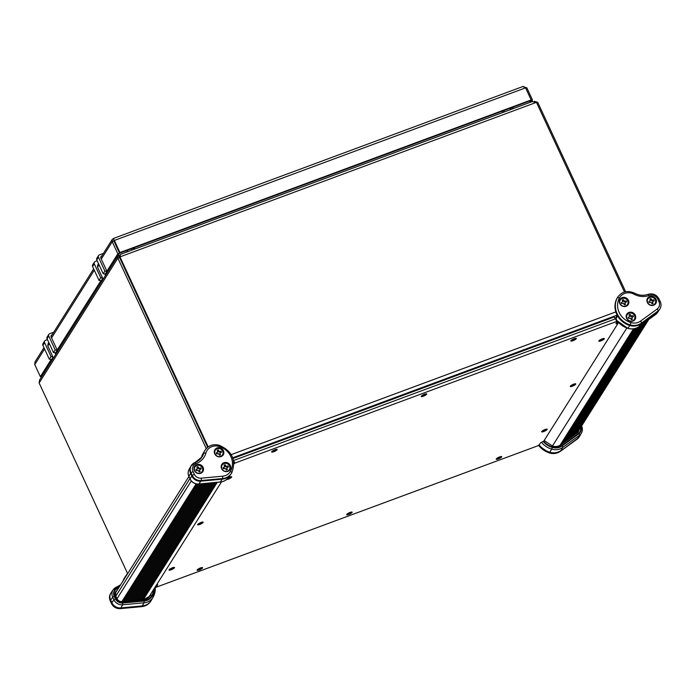 <?xml version="1.0" encoding="UTF-8"?>
<svg xmlns="http://www.w3.org/2000/svg" width="695" height="695" viewBox="0 0 695 695"><rect width="100%" height="100%" fill="white"/><g stroke="black" fill="none" stroke-linecap="round" stroke-linejoin="round"><path stroke-width="1.04" d="M233.546 460.559L234.927 463.105L616.752 321.42L617.247 321.42L615.987 323.436M234.927 463.105L233.928 463.886M156.427 585.06L157.704 584.712L156.132 587.249L155.671 586.259M616.873 322.028L618.011 323.41L543.759 441.143L540.823 442.611L538.46 445.565L156.132 587.249M617.507 323.401L616.196 323.887M276.384 449.986A2.25 0.513 -24.9 0 1 274.264 451.342A2.25 0.513 -24.9 0 1 272.353 451.672A2.25 0.513 -24.9 0 1 274.178 450.264A2.25 0.513 -24.9 0 1 276.428 449.778A2.25 0.513 -24.9 0 1 276.384 449.986M201.819 568.215A2.25 0.513 -24.9 0 1 199.7 569.57A2.25 0.513 -24.9 0 1 197.788 569.9A2.25 0.513 -24.9 0 1 199.613 568.493A2.25 0.513 -24.9 0 1 201.863 568.006A2.25 0.513 -24.9 0 1 201.819 568.215M173.785 568.058A2.25 0.513 -24.9 0 1 171.656 569.405A2.25 0.513 -24.9 0 1 169.754 569.744A2.25 0.513 -24.9 0 1 171.578 568.336A2.25 0.513 -24.9 0 1 173.828 567.85A2.25 0.513 -24.9 0 1 173.785 568.058M546.426 429.779A2.25 0.513 -24.9 0 1 544.298 431.135A2.25 0.513 -24.9 0 1 542.387 431.465A2.25 0.513 -24.9 0 1 544.211 430.057A2.25 0.513 -24.9 0 1 546.47 429.571A2.25 0.513 -24.9 0 1 546.426 429.779M351.401 512.71A2.25 0.513 -24.9 0 1 349.281 514.065A2.25 0.513 -24.9 0 1 347.37 514.396A2.25 0.513 -24.9 0 1 349.194 512.988A2.25 0.513 -24.9 0 1 351.444 512.502A2.25 0.513 -24.9 0 1 351.401 512.71M575.008 384.457A2.25 0.513 -24.9 0 1 572.88 385.812A2.25 0.513 -24.9 0 1 570.969 386.142A2.25 0.513 -24.9 0 1 572.793 384.735A2.25 0.513 -24.9 0 1 575.052 384.248A2.25 0.513 -24.9 0 1 575.008 384.457M202.367 522.736A2.25 0.513 -24.9 0 1 200.238 524.082A2.25 0.513 -24.9 0 1 198.336 524.421A2.25 0.513 -24.9 0 1 200.16 523.014A2.25 0.513 -24.9 0 1 202.41 522.527A2.25 0.513 -24.9 0 1 202.367 522.736M425.966 394.482A2.25 0.513 -24.9 0 1 423.846 395.837A2.25 0.513 -24.9 0 1 421.935 396.167A2.25 0.513 -24.9 0 1 423.759 394.76A2.25 0.513 -24.9 0 1 426.009 394.274A2.25 0.513 -24.9 0 1 425.966 394.482M575.547 338.978A2.25 0.513 -24.9 0 1 573.427 340.324A2.25 0.513 -24.9 0 1 571.516 340.663A2.25 0.513 -24.9 0 1 573.34 339.256A2.25 0.513 -24.9 0 1 575.59 338.769A2.25 0.513 -24.9 0 1 575.547 338.978M500.982 457.206A2.25 0.513 -24.9 0 1 498.862 458.561A2.25 0.513 -24.9 0 1 496.951 458.891A2.25 0.513 -24.9 0 1 498.775 457.484A2.25 0.513 -24.9 0 1 501.026 456.997A2.25 0.513 -24.9 0 1 500.982 457.206M228.16 477.978A2.25 0.513 -24.9 0 1 230.992 477.204A2.25 0.513 -24.9 0 1 230.948 477.413A2.25 0.513 -24.9 0 1 229.029 478.681A2.25 0.513 -24.9 0 1 226.996 479.168M603.59 339.134A2.25 0.513 -24.9 0 1 601.462 340.489A2.25 0.513 -24.9 0 1 599.559 340.819A2.25 0.513 -24.9 0 1 601.384 339.412A2.25 0.513 -24.9 0 1 603.634 338.925A2.25 0.513 -24.9 0 1 603.59 339.134M233.711 460.49L615.535 318.805L616.752 321.42M617.203 321.325L616.048 318.744L615.535 318.805M174.48 567.798A3.032 0.686 155.1 0 0 174.532 567.52A3.032 0.686 155.1 0 0 171.5 568.171A3.032 0.686 155.1 0 0 169.041 570.065A3.032 0.686 155.1 0 0 171.613 569.622A3.032 0.686 155.1 0 0 174.48 567.798M277.079 449.726A3.032 0.686 155.1 0 0 277.14 449.448A3.032 0.686 155.1 0 0 274.108 450.099A3.032 0.686 155.1 0 0 271.649 452.002A3.032 0.686 155.1 0 0 274.221 451.55A3.032 0.686 155.1 0 0 277.079 449.726M202.514 567.954A3.032 0.686 155.1 0 0 202.575 567.676A3.032 0.686 155.1 0 0 199.543 568.336A3.032 0.686 155.1 0 0 197.085 570.23A3.032 0.686 155.1 0 0 199.656 569.778A3.032 0.686 155.1 0 0 202.514 567.954M547.113 429.519A3.032 0.686 155.1 0 0 547.173 429.241A3.032 0.686 155.1 0 0 544.142 429.892A3.032 0.686 155.1 0 0 541.683 431.795A3.032 0.686 155.1 0 0 544.255 431.343A3.032 0.686 155.1 0 0 547.113 429.519M352.096 512.45A3.032 0.686 155.1 0 0 352.156 512.172A3.032 0.686 155.1 0 0 349.125 512.832A3.032 0.686 155.1 0 0 346.666 514.726A3.032 0.686 155.1 0 0 349.229 514.274A3.032 0.686 155.1 0 0 352.096 512.45M575.695 384.196A3.032 0.686 155.1 0 0 575.755 383.918A3.032 0.686 155.1 0 0 572.723 384.578A3.032 0.686 155.1 0 0 570.265 386.472A3.032 0.686 155.1 0 0 572.836 386.02A3.032 0.686 155.1 0 0 575.695 384.196M203.062 522.475A3.032 0.686 155.1 0 0 203.122 522.197A3.032 0.686 155.1 0 0 200.082 522.849A3.032 0.686 155.1 0 0 197.623 524.751A3.032 0.686 155.1 0 0 200.195 524.299A3.032 0.686 155.1 0 0 203.062 522.475M426.661 394.221A3.032 0.686 155.1 0 0 426.721 393.943A3.032 0.686 155.1 0 0 423.681 394.595A3.032 0.686 155.1 0 0 421.231 396.498A3.032 0.686 155.1 0 0 423.794 396.046A3.032 0.686 155.1 0 0 426.661 394.221M604.285 338.882A3.032 0.686 155.1 0 0 604.337 338.604A3.032 0.686 155.1 0 0 601.305 339.256A3.032 0.686 155.1 0 0 598.847 341.149A3.032 0.686 155.1 0 0 601.418 340.706A3.032 0.686 155.1 0 0 604.285 338.882M226.518 479.567A3.032 0.686 155.1 0 0 229.307 478.742A3.032 0.686 155.1 0 0 231.643 477.152A3.032 0.686 155.1 0 0 231.704 476.874A3.032 0.686 155.1 0 0 228.446 477.63M501.677 456.945A3.032 0.686 155.1 0 0 501.738 456.667A3.032 0.686 155.1 0 0 498.697 457.319A3.032 0.686 155.1 0 0 496.247 459.221A3.032 0.686 155.1 0 0 498.81 458.77A3.032 0.686 155.1 0 0 501.677 456.945M576.242 338.717A3.032 0.686 155.1 0 0 576.303 338.439A3.032 0.686 155.1 0 0 573.262 339.091A3.032 0.686 155.1 0 0 570.803 340.993A3.032 0.686 155.1 0 0 573.375 340.541A3.032 0.686 155.1 0 0 576.242 338.717M56.451 351.453L57.911 350.906L103.129 279.225L97.543 267.184A7.463 6.863 -147.8 0 1 98.49 263.587M105.475 275.507L104.754 273.96M99.046 264.795L97.543 267.184M97.187 260.773L95.198 261.511A1.911 1.755 32.2 0 0 94.285 263.831L100.723 277.696L102.53 277.939M106.752 273.483L105.284 274.03L103.207 273.752L96.77 259.887A1.911 1.755 -147.8 0 1 96.848 258.236L98.542 255.552A1.911 1.755 32.2 0 0 98.464 257.202L104.902 271.067L106.969 271.345L100.888 258.245A1.92 1.764 -147.8 0 1 101.809 255.916L101.852 255.908M94.364 262.18L92.67 264.865A1.911 1.755 32.2 0 0 92.591 266.515L99.029 280.38L101.105 280.658L102.93 278.799M103.442 253.38L99.376 254.883A1.911 1.755 32.2 0 0 98.542 255.552M106.969 271.345L106.005 272.892L107.473 272.344M102.069 279.112L102.651 278.2M99.029 280.38L100.723 277.696M105.284 274.03L106.005 272.892M103.207 273.752L104.902 271.067M572.48 436.295L643.909 323.036M644.96 322.272L573.531 435.53M642.858 323.801L571.429 437.059M570.378 437.824L641.815 324.565M574.574 434.766L646.011 321.507M647.054 320.743L575.625 434.001M640.764 325.329L569.335 438.588M568.284 439.353L639.713 326.085M576.676 433.237L648.105 319.978M638.67 326.841L567.233 440.117M566.182 440.882L637.741 327.423M634.066 328.744L560.934 444.696M636.907 327.849L565.131 441.646M564.088 442.411L636.134 328.162M561.986 443.931L634.726 328.596M635.412 328.414L563.037 443.167M201.263 483.816L127.263 601.149M125.917 601.271L199.917 483.937M128.61 601.019L202.61 483.694M203.956 483.564L129.956 600.897M198.57 484.059L124.57 601.392M123.224 601.523L197.311 484.05M131.303 600.775L205.303 483.442M206.641 483.312L132.649 600.645M196.155 483.876L121.886 601.635M133.996 600.523L207.987 483.19M209.334 483.068L135.343 600.393M142.067 599.768L216.067 482.443M136.689 600.272L210.681 482.938M212.027 482.817L138.027 600.15M214.72 482.565L140.72 599.898M139.374 600.02L213.374 482.695M133.822 248.08A4.439 1.008 155.1 0 0 133.318 248.358M41.465 376.264L53.419 358.038L47.833 346.006A7.463 6.863 -147.8 0 1 48.78 342.409M55.765 354.328L55.044 352.782M49.336 343.617L47.833 346.006M47.477 339.594L45.488 340.333A1.911 1.755 32.2 0 0 44.576 342.652L51.013 356.518L52.82 356.752M57.042 352.304L55.574 352.852L53.498 352.573L47.06 338.708A1.911 1.755 -147.8 0 1 47.138 337.058L48.832 334.373A1.911 1.755 32.2 0 0 48.754 336.024L55.192 349.889L57.259 350.167L51.178 337.066A1.92 1.764 -147.8 0 1 52.099 334.738L52.142 334.721M44.654 341.002L42.96 343.686A1.911 1.755 32.2 0 0 42.882 345.328L49.319 359.193L51.395 359.471L53.22 357.621M53.732 332.201L49.666 333.704A1.911 1.755 32.2 0 0 48.832 334.373M57.259 350.167L56.295 351.705L57.763 351.166M52.368 357.934L52.942 357.022M49.319 359.193L51.013 356.518M55.574 352.852L56.295 351.705M53.498 352.573L55.192 349.889M232.981 458.457L614.363 316.937L615.275 318.909M626.734 314.314A4.891 4.491 -147.8 0 1 634.995 319.526M619.853 299.502A4.891 4.491 -147.8 0 1 628.124 304.714M647.453 298.424A4.891 4.491 -147.8 0 1 655.715 303.637M657.6 311.638A8.479 7.793 32.2 0 0 659.294 309.918A8.479 7.793 32.2 0 0 659.468 309.657L659.859 309.032A8.479 7.793 32.2 0 1 658 311.021L641.32 323.158A1.859 0.686 -126.1 0 0 640.547 321.107L657.218 308.971A1.859 0.686 53.9 0 1 658 311.021L640.929 323.783L638.966 326.624L655.646 314.479L657.6 311.638M635.299 315.156A4.891 4.491 -147.8 0 1 628.567 320.569A4.891 4.491 -147.8 0 1 631.182 312.185A4.891 4.491 -147.8 0 1 635.299 315.156M656.028 299.267A4.891 4.491 -147.8 0 1 649.286 304.679A4.891 4.491 -147.8 0 1 651.901 296.305A4.891 4.491 -147.8 0 1 656.028 299.267M628.428 300.344A4.891 4.491 -147.8 0 1 621.686 305.757A4.891 4.491 -147.8 0 1 624.31 297.382A4.891 4.491 -147.8 0 1 628.428 300.344M660.215 301.717L658.956 301.717L657.748 299.111A6.611 6.081 32.2 0 0 649.165 295.445L648.122 294.324C643.622 295.888 639.105 295.514 634.578 293.194C627.707 290.145 622.112 291.422 617.786 297.017L617.395 297.634A13.136 12.067 32.2 0 0 617.073 298.19A19.651 18.061 32.2 0 0 617.551 315.878L617.534 315.851M615.909 318.927L617.551 315.878A19.651 18.061 32.2 0 0 629.748 325.495A13.136 12.067 32.2 0 0 640.929 323.783L641.32 323.158A13.136 12.067 32.2 0 1 630.139 324.869L630.947 322.576A11.268 10.356 32.2 0 0 640.547 321.107M615.866 317.667L617.195 315.226M616.517 317.111L615.848 318.805M560.431 451.264A1.859 0.686 -126.1 0 0 560.535 451.22A1.859 0.686 -126.1 0 0 560.604 451.142L577.675 438.389L579.439 435.313L562.759 447.45L560.995 450.525A13.136 12.067 -147.8 0 1 549.815 452.236A19.651 18.061 -147.8 0 1 539.277 445.061M562.177 445.921A11.58 10.642 32.2 0 1 552.317 447.424L551.708 449.135A12.979 11.928 32.2 0 0 562.759 447.45A1.399 0.513 -126.1 0 0 562.177 445.921L578.857 433.776A1.399 0.513 53.9 0 1 579.439 435.313A8.323 7.645 32.2 0 0 581.428 433.089L579.699 436.121A8.479 7.793 -147.8 0 1 579.534 436.399A8.479 7.793 -147.8 0 1 577.675 438.389L577.284 439.005A1.859 0.686 53.9 0 1 577.215 439.084A1.859 0.686 53.9 0 1 577.119 439.127M110.418 601.019L110.687 600.141A8.479 7.793 -147.8 0 1 111.044 592.826A8.479 7.793 -147.8 0 1 111.217 592.566L113.207 589.699A8.323 7.645 32.2 0 0 112.694 597.135L110.687 600.141L111.895 602.747L113.902 599.733L112.694 597.135L114.215 596.214L115.431 598.821L113.902 599.733A8.323 7.645 32.2 0 0 122.667 604.806L120.826 607.908A8.479 7.793 -147.8 0 1 111.895 602.747L111.626 603.616M127.593 573.74A1.399 0.547 -142.6 0 0 127.281 573.844L127.281 573.844A1.399 0.547 -142.6 0 0 127.281 573.853A12.979 11.928 32.2 0 0 126.985 574.252A12.979 11.928 32.2 0 0 125.691 576.763M127.784 573.436A1.399 1.399 0 0 0 127.281 573.844L124.996 577.119A13.136 12.067 32.2 0 0 124.726 577.536A13.136 12.067 32.2 0 0 123.475 580.264M120.139 608.551A1.859 0.469 -95.3 0 0 120.296 608.638A1.859 0.469 -95.3 0 0 120.435 608.525L120.826 607.908L142.223 605.918L144.056 602.817L122.667 604.806L122.72 603.034L144.117 601.053L144.056 602.817A12.979 11.928 32.2 0 0 153.126 597.144A12.979 11.928 32.2 0 0 153.195 597.014L152.275 595.867A11.58 10.642 32.2 0 1 144.117 601.053M148.965 596.892A16.02 14.725 -147.8 0 1 148.756 597.37M151.467 600.046A13.136 12.067 -147.8 0 1 151.397 600.176A13.136 12.067 -147.8 0 1 151.145 600.602A13.136 12.067 -147.8 0 1 142.223 605.918L141.832 606.544A1.859 0.469 84.7 0 1 141.693 606.648A1.859 0.469 84.7 0 1 141.537 606.57M221.722 464.599A4.891 4.491 -147.8 0 1 229.984 469.811M214.842 449.795A4.891 4.491 -147.8 0 1 223.112 455.008M194.504 466.501A4.891 4.491 -147.8 0 1 202.766 471.714M230.288 465.442A4.891 4.491 -147.8 0 1 223.555 470.854A4.891 4.491 -147.8 0 1 226.17 462.479A4.891 4.491 -147.8 0 1 230.288 465.442M203.07 467.344A4.891 4.491 -147.8 0 1 196.338 472.756A4.891 4.491 -147.8 0 1 198.952 464.382A4.891 4.491 -147.8 0 1 203.07 467.344M223.416 450.629A4.891 4.491 -147.8 0 1 216.675 456.042A4.891 4.491 -147.8 0 1 219.299 447.667A4.891 4.491 -147.8 0 1 223.416 450.629M222.157 479.176L200.759 481.166L198.874 483.972L220.263 481.991L222.157 479.176A13.136 12.067 32.2 0 0 230.801 474.268A13.136 12.067 32.2 0 0 231.079 473.86L231.47 473.234A13.136 12.067 32.2 0 0 231.791 472.687L231.47 473.234A13.136 12.067 32.2 0 1 222.548 478.56L201.15 480.54A1.859 0.469 -95.3 0 0 201.237 478.177L222.626 476.188A1.859 0.469 84.7 0 1 222.548 478.56L222.157 479.176M191.829 475.997A8.479 7.793 32.2 0 0 200.759 481.166L201.15 480.54A8.479 7.793 32.2 0 1 192.22 475.38L191.012 472.774L193.054 471.54L194.261 474.146L191.829 475.997L190.621 473.399L188.892 476.301L190.1 478.907L191.829 475.997M190.977 466.084A8.479 7.793 32.2 0 0 190.812 466.354A8.479 7.793 32.2 0 0 190.621 473.399L191.012 472.774A8.479 7.793 32.2 0 1 191.368 465.468A8.479 7.793 32.2 0 1 195.06 462.496L190.977 466.084M201.906 457.145A16.176 14.864 32.2 0 0 202.028 456.936A16.176 14.864 32.2 0 0 203.34 453.774L201.62 456.78A12.979 11.928 -147.8 0 1 202.671 454.243L204.4 451.211A13.136 12.067 32.2 0 0 203.34 453.774L203.731 453.157L205.885 453.105A18.035 16.576 -147.8 0 1 196.216 463.522A6.611 6.081 32.2 0 0 193.054 471.54M205.885 453.105A11.268 10.356 32.2 0 1 219.09 446.433L219.238 445.269C213.217 443.784 208.491 445.417 205.051 450.169L204.66 450.786A13.136 12.067 32.2 0 0 204.4 451.211M652.414 302.803L652.648 301.691L652.414 302.803L653.109 303.428A2.797 2.571 -147.8 0 1 652.101 303.802L651.059 302.273L649.286 302.594A2.797 2.571 -147.8 0 1 648.826 301.595L650.329 300.7L649.86 298.963A2.797 2.571 -147.8 0 1 650.868 298.589L652.579 300.509L651.571 300.692L650.868 298.589M650.329 300.7L648.826 301.595M652.579 300.509L653.682 299.788A2.797 2.571 -147.8 0 1 654.151 300.796L652.648 301.691M647.688 302.603A4.283 3.935 32.2 0 0 653.239 304.975A4.283 3.935 32.2 0 0 655.289 299.78A4.283 3.935 32.2 0 0 649.729 297.408A4.283 3.935 32.2 0 0 647.688 302.603M653.109 303.428L652.674 302.49M651.571 300.692L651.91 300.11M653.682 299.788L652.744 300.136M631.694 318.684L631.92 317.572L631.694 318.684L632.389 319.309A2.797 2.571 -147.8 0 1 631.381 319.683L630.339 318.162L628.567 318.484A2.797 2.571 -147.8 0 1 628.098 317.485L629.601 316.581L629.131 314.844A2.797 2.571 -147.8 0 1 630.139 314.47L631.851 316.399L630.851 316.572L630.139 314.47M629.601 316.581L628.098 317.485M631.851 316.399L632.963 315.678A2.797 2.571 -147.8 0 1 633.423 316.677L631.92 317.572M626.959 318.492A4.283 3.935 32.2 0 0 632.52 320.864A4.283 3.935 32.2 0 0 634.561 315.669A4.283 3.935 32.2 0 0 629.01 313.297A4.283 3.935 32.2 0 0 626.959 318.492M632.389 319.309L631.955 318.38M630.851 316.572L631.19 315.999M632.963 315.678L632.024 316.025M624.822 303.88L625.048 302.768L624.822 303.88L625.517 304.506A2.797 2.571 -147.8 0 1 624.51 304.879L623.458 303.35L621.686 303.672A2.797 2.571 -147.8 0 1 621.226 302.673L622.729 301.778L622.26 300.04A2.797 2.571 -147.8 0 1 623.267 299.667L624.979 301.587L623.98 301.769L623.267 299.667M622.729 301.778L621.226 302.673M624.979 301.587L626.082 300.865A2.797 2.571 -147.8 0 1 626.551 301.873L625.048 302.768M620.088 303.68A4.283 3.935 32.2 0 0 625.648 306.052A4.283 3.935 32.2 0 0 627.689 300.857A4.283 3.935 32.2 0 0 622.129 298.485A4.283 3.935 32.2 0 0 620.088 303.68M625.517 304.506L625.083 303.567M623.98 301.769L624.318 301.187M626.082 300.865L625.144 301.213M199.621 468.586L198.622 468.769L198.961 468.187L199.621 468.586L200.733 467.865A2.797 2.571 -147.8 0 1 201.202 468.873L199.7 469.768L199.465 470.88L199.7 469.768M199.465 470.88L200.16 471.505A2.797 2.571 -147.8 0 1 199.152 471.879L198.11 470.35L196.338 470.671A2.797 2.571 -147.8 0 1 195.868 469.672L197.38 468.778L196.911 467.04A2.797 2.571 -147.8 0 1 197.919 466.666L198.961 468.187M202.332 467.857A4.283 3.935 32.2 0 0 196.781 465.485A4.283 3.935 32.2 0 0 194.739 470.68A4.283 3.935 32.2 0 0 200.29 473.052A4.283 3.935 32.2 0 0 202.332 467.857M197.38 468.778L196.815 469.325M196.668 469.681L195.868 469.672M198.622 468.769L198.353 467.596M198.101 467.935L197.919 466.666M200.733 467.865L199.795 468.213M200.16 471.505L199.726 470.567M219.968 451.872L218.968 452.054L219.307 451.472L219.968 451.872L221.071 451.159A2.797 2.571 -147.8 0 1 221.54 452.158L220.037 453.053L219.811 454.165L220.037 453.053M219.811 454.165L220.506 454.791A2.797 2.571 -147.8 0 1 219.498 455.164L218.447 453.644L216.675 453.965A2.797 2.571 -147.8 0 1 216.215 452.958L217.717 452.063L217.248 450.325A2.797 2.571 -147.8 0 1 218.256 449.952L219.307 451.472M222.678 451.151A4.283 3.935 32.2 0 0 217.118 448.779A4.283 3.935 32.2 0 0 215.076 453.965A4.283 3.935 32.2 0 0 220.636 456.337A4.283 3.935 32.2 0 0 222.678 451.151M217.717 452.063L217.153 452.61M217.014 452.975L216.215 452.958M218.968 452.054L218.69 450.89M218.439 451.22L218.256 449.952M221.071 451.159L220.133 451.507M220.506 454.791L220.072 453.852M226.839 466.684L225.84 466.866L226.179 466.284L226.839 466.684L227.951 465.963A2.797 2.571 -147.8 0 1 228.412 466.971L226.909 467.865L226.683 468.977L226.909 467.865M226.683 468.977L227.378 469.603A2.797 2.571 -147.8 0 1 226.37 469.976L225.328 468.456L223.555 468.769A2.797 2.571 -147.8 0 1 223.086 467.77L224.589 466.875L224.12 465.137A2.797 2.571 -147.8 0 1 225.128 464.764L226.179 466.284M229.55 465.963A4.283 3.935 32.2 0 0 223.998 463.582A4.283 3.935 32.2 0 0 221.948 468.778A4.283 3.935 32.2 0 0 227.508 471.149A4.283 3.935 32.2 0 0 229.55 465.963M224.589 466.875L224.025 467.422M223.886 467.778L223.086 467.77M225.84 466.866L225.562 465.693M225.319 466.032L225.128 464.764M227.951 465.963L227.013 466.31M227.378 469.603L226.944 468.665M114.197 240.244L113.937 241.087L114.197 240.244M57.181 350.002L100.931 280.632M531.223 101.948L532.474 99.958L526.862 87.865L525.759 88.274M532.474 99.958L530.772 100.584L529.52 102.573M525.559 87.857L531.171 99.95L119.957 252.537L114.345 240.453L525.559 87.857L522.935 86.588L526.862 87.865M42.074 376.038L40.362 376.673L51.221 359.454M531.171 99.95L530.772 100.584L119.549 253.18L113.937 241.087L119.549 253.18L119.957 252.537M113.841 239.497L113.459 238.446L523.239 86.388M114.345 240.453L112.234 241.721L112.234 239.436L113.407 238.559L114.345 240.453M106.161 272.631L107.621 272.092L119.549 253.18L117.846 253.814L106.891 271.18M101.279 259.087L112.234 241.721L117.846 253.814M40.362 376.673L34.75 364.588L44.584 348.994M43.967 347.674L34.993 361.913L34.75 364.588M536.636 102.756L537.739 102.347L534.394 101.314M133.814 249.409L133.205 248.115M132.111 250.044L131.503 248.74M502.276 111.157L502.885 112.46M134.943 248.992L134.343 247.689M504.24 111.956L503.64 110.653M134.343 249.218L133.744 247.915M119.358 257.419L118.663 255.578L120.096 255.552M537.739 102.347L625.656 291.752M118.663 255.578L117.637 256.229L39.606 379.948L39.137 382.988L127.593 573.549M206.259 448.579L117.863 258.149L117.637 256.229M532.787 101.366L120.417 254.387L119.974 256.881L208.17 446.894M624.492 292.03L536.444 102.339L532.24 101.661M536.444 102.339L119.974 256.881L119.566 257.515L207.649 447.276L119.566 257.524L117.863 258.149L39.137 382.988M617.968 323.305L617.16 321.568M234.111 463.591L233.894 463.131M101.809 255.916L100.836 257.463M92.591 266.515L94.285 263.831M96.77 259.887L98.464 257.202M552.412 446.042L626.829 328.049M560.057 445.295L633.501 328.831M115.778 596.18L189.909 478.647M116.995 598.777L191.307 480.94M217.266 482.33L143.274 599.663M52.099 334.738L51.126 336.284M42.882 345.328L44.576 342.652M47.06 338.708L48.754 336.024M657.748 299.111L659.042 298.946C656.532 294.602 652.892 293.064 648.122 294.324M649.165 295.445A18.035 16.576 -147.8 0 1 634.083 294.211L634.492 293.316M617.786 297.017A13.136 12.067 32.2 0 0 617.464 297.564A19.651 18.061 32.2 0 0 630.139 324.869L627.915 328.309A19.495 17.922 -147.8 0 1 616.734 320.204M634.083 294.211A11.268 10.356 32.2 0 0 619.471 297.86L617.464 297.564L617.073 298.19M657.218 308.971A6.611 6.081 32.2 0 0 658.956 301.717M659.294 309.918L657.305 312.785A8.323 7.645 -147.8 0 1 655.646 314.479A1.399 0.513 53.9 0 1 655.593 314.531A1.399 0.513 53.9 0 1 655.533 314.557M657.305 312.785L638.922 326.667A1.399 0.513 -126.1 0 0 638.966 326.624A12.979 11.928 -147.8 0 1 627.915 328.309M630.947 322.576A17.792 16.35 -147.8 0 1 619.471 297.86M538.712 445.46A19.651 18.061 -147.8 0 0 549.424 452.853A13.136 12.067 -147.8 0 0 560.604 451.142L577.284 439.005A8.479 7.793 -147.8 0 0 579.144 437.016L577.215 439.084L560.535 451.22C557.173 453.54 553.428 454.113 549.302 452.966L551.708 449.135A19.495 17.922 32.2 0 1 541.405 442.211M579.057 429.996A4.995 4.596 -147.8 0 1 577.458 432.681M560.787 444.817L577.363 432.759A1.399 0.513 53.9 0 1 577.406 432.707A1.399 0.513 53.9 0 1 578.518 433.376L561.847 445.512A1.399 0.513 -126.1 0 0 560.726 444.852A1.399 0.513 -126.1 0 0 560.683 444.896M581.428 433.089A8.323 7.645 32.2 0 0 581.619 426.183L581.637 426.061C582.705 428.494 582.636 430.839 581.428 433.089M580.612 427.538A6.394 5.881 -147.8 0 1 578.518 433.376M561.847 445.512A11.051 10.156 -147.8 0 1 552.429 446.955L552.464 446.155L552.429 446.955A17.566 16.15 -147.8 0 1 543.62 441.273M578.857 433.776A6.924 6.359 32.2 0 0 580.968 426.965M552.317 447.424A18.096 16.637 -147.8 0 1 543.195 441.525M151.145 600.602L150.754 601.218A13.136 12.067 -147.8 0 1 141.832 606.544L120.435 608.525A8.479 7.793 -147.8 0 1 111.504 603.364L110.296 600.758A8.479 7.793 -147.8 0 1 110.653 593.452L111.044 592.826M119.166 587.101A17.723 16.289 -147.8 0 1 117.525 587.822L116.664 587.04L120.6 584.834A16.332 15.012 -147.8 0 1 116.847 586.971M116.664 587.04A8.323 7.645 32.2 0 0 113.207 589.699L116.743 586.98M123.085 580.89A13.136 12.067 -147.8 0 1 124.336 578.153L122.98 581.22M115.561 595.858A4.995 4.596 -147.8 0 1 117.029 590.498M117.525 587.822A6.924 6.359 32.2 0 0 114.215 596.214M115.431 598.821A6.924 6.359 32.2 0 0 122.72 603.034M143.509 599.698L144.03 600.558L122.633 602.539L122.112 601.688M143.709 599.681A9.652 8.87 32.2 0 0 149.868 596.093A9.652 8.87 32.2 0 0 150.302 595.38L151.814 595.615A11.051 10.156 -147.8 0 1 144.03 600.558M116.847 598.638L115.9 598.647L114.684 596.041L115.639 596.041M122.633 602.539A6.394 5.881 -147.8 0 1 115.9 598.647M114.684 596.041A6.394 5.881 -147.8 0 1 117.742 588.291L117.985 588.969M117.742 588.291A18.252 16.776 32.2 0 0 118.654 587.918M149.364 596.736L150.302 595.38A16.176 14.864 32.2 0 0 151.249 593.278M153.638 589.482A17.566 16.15 -147.8 0 1 151.814 595.615M154.203 588.587A18.096 16.637 -147.8 0 1 152.275 595.867M151.397 600.176L153.204 597.014A19.495 17.922 32.2 0 0 155.194 587.023M194.261 474.146A6.611 6.081 32.2 0 0 201.237 478.177M195.06 462.496L196.216 463.522M195.321 462.401A16.176 14.864 32.2 0 0 202.106 456.841A16.176 14.864 32.2 0 0 203.731 453.157A13.136 12.067 32.2 0 1 205.051 450.169M219.09 446.433A17.792 16.35 -147.8 0 1 230.566 471.149A11.268 10.356 -147.8 0 1 222.626 476.188M230.566 471.149L231.791 472.687C236.404 460.186 232.217 451.055 219.238 445.269M198.874 483.972A8.323 7.645 -147.8 0 1 190.1 478.907L190.083 479.029C191.942 482.512 194.843 484.18 198.77 484.05L198.874 483.972M188.979 476.483L188.892 476.301A8.323 7.645 -147.8 0 1 189.083 469.394L190.812 466.354M201.168 458.144A16.332 15.012 32.2 0 0 201.62 456.78L201.168 458.153M198.77 484.05L220.167 482.061C223.842 481.661 226.726 480.019 228.811 477.135A12.979 11.928 -147.8 0 1 220.263 481.991L220.054 482.009M201.593 456.876L202.671 454.243M51.578 337.909L94.294 270.173M510.182 109.749L511.433 107.76M513.492 106.995L512.241 108.985M126.707 252.05L127.958 250.061M617.143 315.13L232.738 457.77M231.227 454.626L615.813 311.916M156.114 587.31L155.645 586.302M618.029 323.34L617.186 321.524M617.264 321.359L616.048 318.744M577.293 432.794L648.73 319.526M188.91 476.509L115.266 593.295M221.514 481.861L148.539 597.57M659.042 298.946L660.25 301.552C661.388 304.158 661.258 306.66 659.859 309.032M638.922 326.667C635.604 328.952 631.911 329.517 627.828 328.379L616.934 320.638M615.84 317.719A1.399 1.399 0 0 0 615.753 318.744M579.534 436.399L579.144 437.016M549.302 452.966L538.582 445.512M578.353 431.743L560.726 444.852C558.337 446.511 555.609 446.92 552.542 446.077L544.142 440.534M150.754 601.218C148.643 604.398 145.62 606.205 141.693 606.648L120.296 608.638C116.308 608.777 113.363 607.074 111.469 603.538L110.262 600.932C109.124 598.317 109.254 595.824 110.653 593.452M124.726 577.536L124.336 578.153M115.752 591.888L115.665 595.919L116.873 598.525C118.028 600.662 119.809 601.688 122.216 601.618L143.604 599.629L149.868 596.093M153.204 597.014L155.22 586.971M202.106 456.841L195.173 462.401M228.811 477.135L230.801 474.268M189.083 469.394C187.876 471.644 187.806 473.99 188.875 476.423L190.083 479.029M93.677 268.852L51.022 336.502M113.876 239.566L113.98 240.774M112.234 239.436L100.732 257.68M120.07 255.847L119.627 257.428"/></g></svg>
